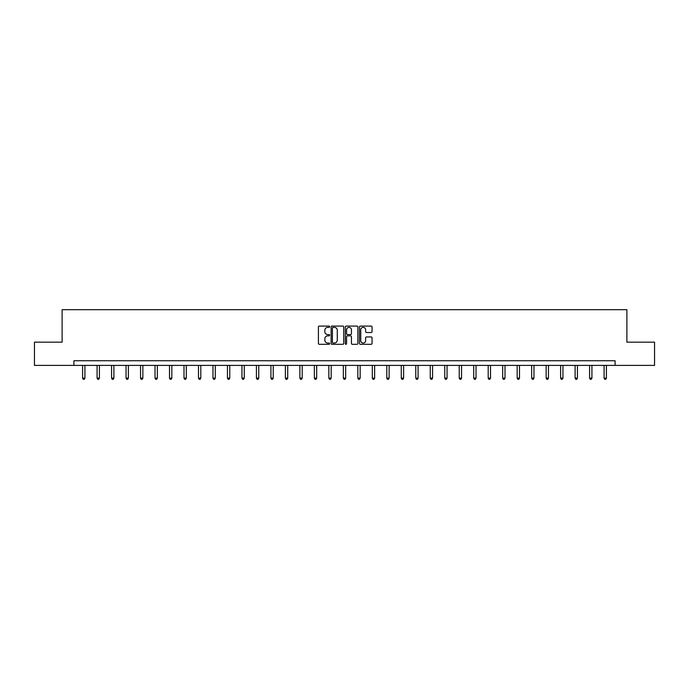 <?xml version="1.0" encoding="UTF-8"?>
<svg xmlns="http://www.w3.org/2000/svg" width="689" height="689" viewBox="0 0 689 689"><rect width="100%" height="100%" fill="white"/><g stroke="black" fill="none" stroke-linecap="round" stroke-linejoin="round"><path stroke-width="1.03" d="M329.643 326.732A0.637 0.637 0 0 0 329.006 326.086L319.317 326.086A0.913 0.913 0 0 0 318.413 326.999L318.413 343.406A0.913 0.913 0 0 0 319.317 344.319L329.006 344.319A0.637 0.637 0 0 0 329.643 343.682A0.637 0.637 0 0 0 329.006 343.044L327.749 343.044A2.92 2.92 0 0 1 324.838 340.125L324.838 338.755A2.92 2.92 0 0 1 327.749 335.844L329.006 335.844A0.637 0.637 0 0 0 329.643 335.207A0.637 0.637 0 0 0 329.006 334.57L327.749 334.57A2.92 2.92 0 0 1 324.838 331.65L324.838 330.281A2.92 2.92 0 0 1 327.749 327.37L329.006 327.37A0.637 0.637 0 0 0 329.643 326.732M371.138 332.52A0.913 0.913 0 0 0 372.051 331.607L372.051 326.999A0.913 0.913 0 0 0 371.138 326.086L360.381 326.086A0.913 0.913 0 0 0 359.469 326.999L359.469 343.406A0.913 0.913 0 0 0 360.381 344.319L371.138 344.319A0.913 0.913 0 0 0 372.051 343.406L372.051 337.851A0.913 0.913 0 0 0 371.138 336.938L366.531 336.938A0.913 0.913 0 0 0 365.626 337.851L365.626 340.607A2.437 2.437 0 0 1 363.189 343.044A2.437 2.437 0 0 1 360.743 340.607L360.743 329.807A2.437 2.437 0 0 1 363.189 327.37A2.437 2.437 0 0 1 365.626 329.807L365.626 331.607A0.913 0.913 0 0 0 366.531 332.52L371.138 332.52M73.912 365.385L34.45 365.385L34.45 342.166L62.122 342.166L62.122 309.671L626.878 309.671L626.878 342.166L654.55 342.166L654.55 365.385L615.088 365.385L615.088 360.743L73.912 360.743L73.912 365.385L615.088 365.385M343.699 326.999A0.913 0.913 0 0 0 342.795 326.086L332.038 326.086A0.913 0.913 0 0 0 331.125 326.999L331.125 343.406A0.913 0.913 0 0 0 332.038 344.319L342.795 344.319A0.913 0.913 0 0 0 343.699 343.406L343.699 326.999M346.205 326.086L356.962 326.086A0.913 0.913 0 0 1 357.875 326.999L357.875 343.406A0.913 0.913 0 0 1 356.962 344.319L352.363 344.319A0.913 0.913 0 0 1 351.45 343.406L351.45 336.757A0.913 0.913 0 0 0 350.537 335.844L347.489 335.844A0.913 0.913 0 0 0 346.576 336.757L346.576 343.682A0.637 0.637 0 0 1 345.938 344.319A0.637 0.637 0 0 1 345.301 343.682L345.301 326.999A0.913 0.913 0 0 1 346.205 326.086M333.037 327.37A0.637 0.637 0 0 0 332.399 328.007L332.399 342.407A0.637 0.637 0 0 0 333.037 343.044L334.363 343.044A2.92 2.92 0 0 0 337.274 340.125L337.274 330.281A2.92 2.92 0 0 0 334.363 327.37L333.037 327.37M351.45 329.85A2.437 2.437 0 0 0 349.013 327.413A2.437 2.437 0 0 0 346.576 329.85L346.576 333.657A0.913 0.913 0 0 0 347.489 334.57L350.537 334.57A0.913 0.913 0 0 0 351.45 333.657L351.45 329.85M82.594 365.385L82.594 378.123L84.919 378.123L84.919 365.385M84.919 378.123L84.222 379.329L83.291 379.329L82.594 378.123M97.08 365.385L97.08 378.123L99.405 378.123L99.405 365.385M99.405 378.123L98.708 379.329L97.778 379.329L97.08 378.123M111.566 365.385L111.566 378.123L113.892 378.123L113.892 365.385M113.892 378.123L113.194 379.329L112.264 379.329L111.566 378.123M126.053 365.385L126.053 378.123L128.378 378.123L128.378 365.385M128.378 378.123L127.68 379.329L126.75 379.329L126.053 378.123M140.539 365.385L140.539 378.123L142.864 378.123L142.864 365.385M142.864 378.123L142.167 379.329L141.236 379.329L140.539 378.123M155.025 365.385L155.025 378.123L157.35 378.123L157.35 365.385M157.35 378.123L156.653 379.329L155.723 379.329L155.025 378.123M169.511 365.385L169.511 378.123L171.828 378.123L171.828 365.385M171.828 378.123L171.139 379.329L170.209 379.329L169.511 378.123M183.997 365.385L183.997 378.123L186.314 378.123L186.314 365.385M186.314 378.123L185.625 379.329L184.695 379.329L183.997 378.123M198.484 365.385L198.484 378.123L200.8 378.123L200.8 365.385M200.8 378.123L200.111 379.329L199.181 379.329L198.484 378.123M212.97 365.385L212.97 378.123L215.287 378.123L215.287 365.385M215.287 378.123L214.589 379.329L213.668 379.329L212.97 378.123M227.456 365.385L227.456 378.123L229.773 378.123L229.773 365.385M229.773 378.123L229.075 379.329L228.154 379.329L227.456 378.123M241.942 365.385L241.942 378.123L244.259 378.123L244.259 365.385M244.259 378.123L243.561 379.329L242.64 379.329L241.942 378.123M256.429 365.385L256.429 378.123L258.745 378.123L258.745 365.385M258.745 378.123L258.048 379.329L257.118 379.329L256.429 378.123M270.915 365.385L270.915 378.123L273.232 378.123L273.232 365.385M273.232 378.123L272.534 379.329L271.604 379.329L270.915 378.123M285.392 365.385L285.392 378.123L287.718 378.123L287.718 365.385M287.718 378.123L287.02 379.329L286.09 379.329L285.392 378.123M299.879 365.385L299.879 378.123L302.204 378.123L302.204 365.385M302.204 378.123L301.506 379.329L300.576 379.329L299.879 378.123M314.365 365.385L314.365 378.123L316.69 378.123L316.69 365.385M316.69 378.123L315.993 379.329L315.062 379.329L314.365 378.123M328.851 365.385L328.851 378.123L331.176 378.123L331.176 365.385M331.176 378.123L330.479 379.329L329.549 379.329L328.851 378.123M343.337 365.385L343.337 378.123L345.663 378.123L345.663 365.385M345.663 378.123L344.965 379.329L344.035 379.329L343.337 378.123M357.824 365.385L357.824 378.123L360.149 378.123L360.149 365.385M360.149 378.123L359.451 379.329L358.521 379.329L357.824 378.123M372.31 365.385L372.31 378.123L374.635 378.123L374.635 365.385M374.635 378.123L373.938 379.329L373.007 379.329L372.31 378.123M386.796 365.385L386.796 378.123L389.121 378.123L389.121 365.385M389.121 378.123L388.424 379.329L387.494 379.329L386.796 378.123M401.282 365.385L401.282 378.123L403.608 378.123L403.608 365.385M403.608 378.123L402.91 379.329L401.98 379.329L401.282 378.123M415.768 365.385L415.768 378.123L418.085 378.123L418.085 365.385M418.085 378.123L417.396 379.329L416.466 379.329L415.768 378.123M430.255 365.385L430.255 378.123L432.571 378.123L432.571 365.385M432.571 378.123L431.882 379.329L430.952 379.329L430.255 378.123M444.741 365.385L444.741 378.123L447.058 378.123L447.058 365.385M447.058 378.123L446.36 379.329L445.439 379.329L444.741 378.123M459.227 365.385L459.227 378.123L461.544 378.123L461.544 365.385M461.544 378.123L460.846 379.329L459.925 379.329L459.227 378.123M473.713 365.385L473.713 378.123L476.03 378.123L476.03 365.385M476.03 378.123L475.332 379.329L474.411 379.329L473.713 378.123M488.2 365.385L488.2 378.123L490.516 378.123L490.516 365.385M490.516 378.123L489.819 379.329L488.889 379.329L488.2 378.123M502.686 365.385L502.686 378.123L505.003 378.123L505.003 365.385M505.003 378.123L504.305 379.329L503.375 379.329L502.686 378.123M517.172 365.385L517.172 378.123L519.489 378.123L519.489 365.385M519.489 378.123L518.791 379.329L517.861 379.329L517.172 378.123M531.65 365.385L531.65 378.123L533.975 378.123L533.975 365.385M533.975 378.123L533.277 379.329L532.347 379.329L531.65 378.123M546.136 365.385L546.136 378.123L548.461 378.123L548.461 365.385M548.461 378.123L547.764 379.329L546.833 379.329L546.136 378.123M560.622 365.385L560.622 378.123L562.947 378.123L562.947 365.385M562.947 378.123L562.25 379.329L561.32 379.329L560.622 378.123M575.108 365.385L575.108 378.123L577.434 378.123L577.434 365.385M577.434 378.123L576.736 379.329L575.806 379.329L575.108 378.123M589.595 365.385L589.595 378.123L591.92 378.123L591.92 365.385M591.92 378.123L591.222 379.329L590.292 379.329L589.595 378.123M604.081 365.385L604.081 378.123L606.406 378.123L606.406 365.385M606.406 378.123L605.709 379.329L604.778 379.329L604.081 378.123"/></g></svg>
